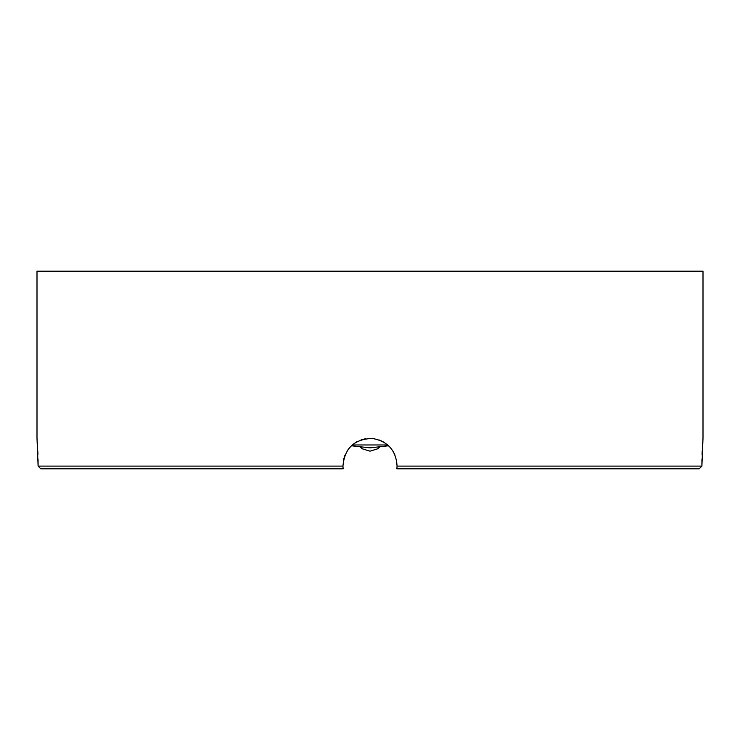 <?xml version="1.0" encoding="UTF-8"?>
<svg xmlns="http://www.w3.org/2000/svg" width="740" height="740" viewBox="0 0 740 740"><rect width="100%" height="100%" fill="white"/><g stroke="black" fill="none" stroke-linecap="round" stroke-linejoin="round"><path stroke-width="1.11" d="M397.065 466.061L396.4 459.457L397.065 466.061M395.021 455.091L392.949 451.067L395.021 455.091M386.9 444.287L390.202 447.413L388.602 445.767L370 447.857L351.398 445.767M349.807 447.404L347.069 451.049L349.807 447.404M344.988 455.072L343.601 459.447L344.988 455.072M396.992 467.56L396.862 468.818L699.198 468.818L701.899 466.108L703 438.358L703 271.182L37 271.182L37 438.358L38.101 466.108L342.935 466.108L343.138 468.809M701.899 466.024L701.955 459.374M702.066 454.943L702.223 450.808M702.408 447.016L702.704 442.326M702.87 439.995L702.963 438.764M38.101 466.024L38.045 459.374M37.934 454.943L37.777 450.808M37.592 447.016L37.296 442.326M37.13 439.995L37.037 438.764M396.862 468.818L397.065 466.108L701.899 466.108M397.065 466.108L397.065 466.117C396.094 450.447 387.871 441.234 372.414 438.469C354.404 438.95 344.572 448.163 342.935 466.108L343.138 468.818L40.802 468.818L38.101 466.108M361.231 447.959L360.306 447.173M360.343 447.173L362.249 448.801L370 451.169L377.752 448.801L379.13 447.238M360.87 447.238L362.249 448.801M377.752 448.801L379.657 447.173M379.694 447.173L378.788 447.95M383.135 441.762L378.945 439.884M374.56 438.746L370 438.358M365.449 438.746L361.065 439.875M356.884 441.752L353.119 444.268M352.286 444.962L387.723 444.962M360.759 447.617L360.121 447.145M379.278 447.589L379.879 447.145"/></g></svg>
